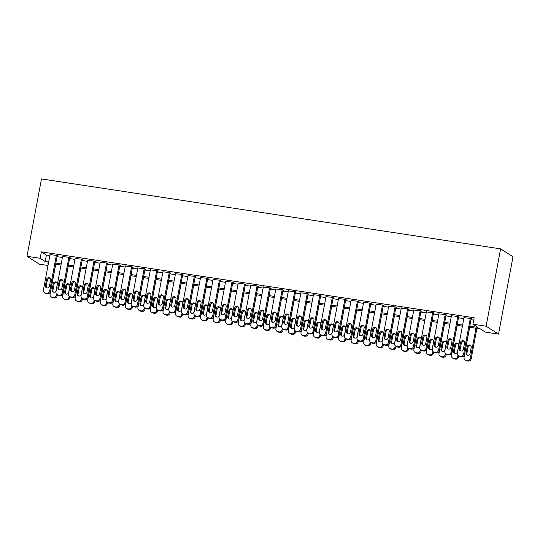 <?xml version="1.0" encoding="UTF-8"?>
<svg xmlns="http://www.w3.org/2000/svg" width="540" height="540" viewBox="0 0 540 540"><rect width="100%" height="100%" fill="white"/><g stroke="black" fill="none" stroke-linecap="round" stroke-linejoin="round"><path stroke-width="0.81" d="M47.999 265.484L39.4 264.175L27 256.291L41.479 178.936L500.6 248.866L513 256.75L498.521 334.105L485.352 332.1L480.323 328.901L469.584 327.267M57.193 255.839L57.814 255.94L56.977 255.407L50.031 254.624M69.734 257.756L70.362 257.85L69.525 257.317L62.573 256.534M82.276 259.666L82.903 259.76L82.067 259.227L75.121 258.444M94.824 261.576L95.452 261.671L94.615 261.137L87.662 260.354M107.366 263.486L107.993 263.581L107.156 263.048L100.204 262.265M119.914 265.397L120.542 265.491L119.698 264.958L112.752 264.175M132.455 267.307L133.083 267.401L132.246 266.868L125.294 266.092M145.004 269.217L145.625 269.312L144.788 268.778L137.842 268.002M157.545 271.127L158.173 271.222L157.336 270.689L150.383 269.912M170.087 273.038L170.714 273.132L169.877 272.599L162.931 271.822M182.635 274.948L183.263 275.042L182.425 274.509L175.473 273.733M195.176 276.858L195.804 276.953L194.967 276.419L188.015 275.643M207.725 278.768L208.352 278.863L207.509 278.329L200.563 277.553M220.266 280.678L220.894 280.773L220.057 280.24L213.104 279.464M232.808 282.589L233.435 282.683L232.598 282.15L225.653 281.374M245.356 284.499L245.984 284.594L245.147 284.067L238.194 283.284M257.897 286.409L258.525 286.504L257.688 285.977L250.736 285.194M270.446 288.32L271.073 288.421L270.236 287.888L263.284 287.105M282.987 290.23L283.615 290.331L282.778 289.798L275.825 289.015M295.535 292.147L296.163 292.241L295.319 291.708L288.374 290.925M308.077 294.057L308.704 294.151L307.868 293.618L300.915 292.835M320.618 295.967L321.246 296.062L320.409 295.529L313.463 294.746M333.166 297.878L333.794 297.972L332.957 297.439L326.005 296.656M345.708 299.788L346.336 299.882L345.499 299.349L338.546 298.566M358.256 301.698L358.884 301.793L358.04 301.259L351.095 300.476M370.798 303.608L371.425 303.703L370.589 303.17L363.636 302.393M383.346 305.519L383.967 305.613L383.13 305.08L376.184 304.304M395.888 307.429L396.515 307.523L395.678 306.99L388.726 306.214M408.429 309.339L409.057 309.434L408.22 308.9L401.274 308.124M420.977 311.249L421.605 311.344L420.768 310.81L413.815 310.034M433.519 313.16L434.147 313.254L433.31 312.721L426.357 311.945M446.067 315.07L446.695 315.164L445.851 314.631L438.905 313.855M458.608 316.98L459.236 317.075L458.399 316.541L451.447 315.765M469.793 326.167L477.981 327.416L472.952 324.216L474.161 317.77L41.377 251.856L46.406 255.049L49.849 255.575M57.038 256.669L62.397 257.486M69.579 258.579L74.939 259.396M82.121 260.489L87.487 261.306M94.669 262.4L100.028 263.216M107.21 264.31L112.577 265.127M119.758 266.22L125.118 267.037M132.3 268.13L137.66 268.947M144.848 270.041L150.208 270.857M157.39 271.951L162.749 272.768M169.931 273.861L175.298 274.678M182.48 275.778L187.839 276.588M195.021 277.688L200.381 278.505M207.569 279.599L212.929 280.415M220.111 281.509L225.47 282.326M232.659 283.419L238.019 284.236M245.201 285.329L250.56 286.146M257.742 287.24L263.108 288.056M270.29 289.15L275.65 289.966M282.832 291.06L288.191 291.877M295.38 292.97L300.74 293.787M307.922 294.881L313.281 295.697M320.47 296.791L325.829 297.608M333.011 298.701L338.371 299.518M345.553 300.611L350.919 301.428M358.101 302.522L363.461 303.338M370.643 304.432L376.002 305.249M383.191 306.342L388.55 307.159M395.732 308.252L401.092 309.069M408.274 310.169L413.64 310.979M420.822 312.079L426.182 312.896M433.364 313.99L438.723 314.807M445.912 315.9L451.271 316.717M458.453 317.81L463.813 318.627M471.002 319.721L473.715 320.132M471.15 318.89L471.778 318.985L470.941 318.458L463.995 317.675M27 256.291L40.169 258.302L45.198 261.495L48.647 262.022M41.377 251.856L40.169 258.302M472.952 324.216L486.122 326.221L500.6 248.866M48.438 263.122L47.547 262.987L48.364 263.513M462.402 326.174L457.043 325.357M449.861 324.263L444.494 323.447M437.312 322.353L431.953 321.536M424.771 320.443L419.411 319.626M412.223 318.533L406.863 317.716M399.681 316.622L394.322 315.806M387.133 314.712L381.773 313.895M374.591 312.802L369.232 311.985M362.05 310.892L356.683 310.075M349.502 308.981L344.142 308.165M336.96 307.071L331.601 306.254M324.412 305.154L319.052 304.344M311.87 303.244L306.511 302.427M299.329 301.334L293.963 300.517M286.781 299.423L281.421 298.607M274.239 297.513L268.88 296.696M261.691 295.603L256.331 294.786M249.149 293.693L243.79 292.876M236.601 291.782L231.242 290.966M224.06 289.872L218.7 289.055M211.518 287.962L206.152 287.145M198.97 286.051L193.61 285.235M186.428 284.141L181.069 283.325M173.88 282.231L168.52 281.414M161.339 280.321L155.979 279.504M148.79 278.411L143.431 277.594M136.249 276.5L130.889 275.684M123.707 274.59L118.341 273.773M111.159 272.68L105.8 271.863M98.618 270.763L93.258 269.953M86.069 268.853L80.71 268.036M73.528 266.942L68.168 266.125M60.986 265.032L55.62 264.215M498.521 334.105L486.122 326.221M55.829 263.115L61.189 263.932M68.371 265.025L73.737 265.842M80.919 266.935L86.278 267.752M93.461 268.846L98.82 269.663M106.009 270.756L111.368 271.573M118.55 272.666L123.91 273.483M131.092 274.577L136.458 275.393M143.64 276.487L149 277.303M156.181 278.397L161.541 279.214M168.73 280.314L174.089 281.124M181.271 282.224L186.631 283.041M193.82 284.135L199.179 284.951M206.361 286.045L211.721 286.862M218.903 287.955L224.269 288.772M231.451 289.865L236.81 290.682M243.992 291.776L249.352 292.592M256.541 293.686L261.9 294.503M269.082 295.596L274.442 296.413M281.63 297.506L286.99 298.323M294.172 299.416L299.531 300.233M306.713 301.327L312.079 302.144M319.262 303.237L324.621 304.054M331.803 305.147L337.163 305.964M344.351 307.058L349.711 307.874M356.893 308.968L362.252 309.785M369.434 310.878L374.8 311.695M381.983 312.788L387.342 313.605M394.524 314.699L399.884 315.515M407.072 316.615L412.432 317.425M419.614 318.526L424.973 319.343M432.162 320.436L437.522 321.253M444.704 322.346L450.063 323.163M457.245 324.257L462.611 325.073M46.406 255.049L45.198 261.495M470.313 318.357L463.631 354.071A2.639 2.518 -57.6 0 1 460.64 356.272L459.385 356.076A2.639 2.518 -57.6 0 1 457.36 353.12L464.042 317.405M458.453 355.725L459.29 356.258A2.639 2.518 122.4 0 0 460.222 356.609L461.477 356.798A2.639 2.518 122.4 0 0 464.468 354.605L471.204 318.62M463.374 349.258A2.113 2.018 122.4 0 1 460.229 350.737A2.113 2.018 122.4 0 1 459.358 348.651L460.519 342.461A2.113 2.018 122.4 0 1 463.658 340.983A2.113 2.018 122.4 0 1 464.528 343.069L463.374 349.258M460.688 350.946A2.113 2.018 122.4 0 1 460.195 349.178L461.356 342.995A2.113 2.018 122.4 0 1 464.042 341.3M475.97 328.239L470.333 358.331A2.639 2.518 -57.6 0 1 467.343 360.531L466.088 360.342A2.639 2.518 -57.6 0 1 464.063 357.379L469.692 327.287M476.881 328.381L471.17 358.864A2.639 2.518 122.4 0 1 468.18 361.064L466.925 360.869A2.639 2.518 122.4 0 1 465.993 360.524L465.156 359.991M470.745 345.566A2.113 2.018 -57.6 0 0 468.058 347.254L466.898 353.444A2.113 2.018 -57.6 0 0 467.39 355.212M470.077 353.518L471.231 347.335A2.113 2.018 -57.6 0 0 470.36 345.242A2.113 2.018 -57.6 0 0 467.221 346.721L466.061 352.91A2.113 2.018 -57.6 0 0 466.931 354.996A2.113 2.018 -57.6 0 0 470.077 353.518M457.772 316.447L451.089 352.161A2.639 2.518 -57.6 0 1 448.099 354.362L446.843 354.166A2.639 2.518 -57.6 0 1 444.818 351.209L451.501 315.495M445.905 353.815L446.742 354.348A2.639 2.518 122.4 0 0 447.68 354.699L448.936 354.888A2.639 2.518 122.4 0 0 451.926 352.694L458.663 316.71M450.826 347.348A2.113 2.018 122.4 0 1 447.687 348.827A2.113 2.018 122.4 0 1 446.816 346.734L447.971 340.551A2.113 2.018 122.4 0 1 451.109 339.073A2.113 2.018 122.4 0 1 451.987 341.159L450.826 347.348M448.139 349.036A2.113 2.018 122.4 0 1 447.653 347.267L448.808 341.084A2.113 2.018 122.4 0 1 451.494 339.39M445.23 314.537L438.541 350.251A2.639 2.518 -57.6 0 1 435.55 352.445L434.295 352.256A2.639 2.518 -57.6 0 1 432.27 349.299L438.952 313.585M433.364 351.905L434.201 352.438A2.639 2.518 122.4 0 0 435.132 352.789L436.388 352.978A2.639 2.518 122.4 0 0 439.378 350.784L446.114 314.8M438.284 345.438A2.113 2.018 122.4 0 1 435.139 346.916A2.113 2.018 122.4 0 1 434.268 344.824L435.429 338.641A2.113 2.018 122.4 0 1 438.568 337.163A2.113 2.018 122.4 0 1 439.439 339.248L438.284 345.438M435.598 347.126A2.113 2.018 122.4 0 1 435.105 345.357L436.266 339.167A2.113 2.018 122.4 0 1 438.952 337.48M432.682 312.626L425.999 348.34A2.639 2.518 -57.6 0 1 423.009 350.534L421.754 350.345A2.639 2.518 -57.6 0 1 419.729 347.382L426.411 311.675M420.815 349.994L421.659 350.527A2.639 2.518 122.4 0 0 422.59 350.879L423.846 351.068A2.639 2.518 122.4 0 0 426.836 348.874L433.573 312.89M425.736 343.528A2.113 2.018 122.4 0 1 422.597 345.006A2.113 2.018 122.4 0 1 421.726 342.913L422.881 336.731A2.113 2.018 122.4 0 1 426.026 335.252A2.113 2.018 122.4 0 1 426.897 337.338L425.736 343.528M423.05 345.215A2.113 2.018 122.4 0 1 422.564 343.447L423.718 337.257A2.113 2.018 122.4 0 1 426.404 335.57M420.14 310.716L413.458 346.43A2.639 2.518 -57.6 0 1 410.461 348.624L409.212 348.435A2.639 2.518 -57.6 0 1 407.18 345.472L413.863 309.764M408.274 348.084L409.111 348.617A2.639 2.518 122.4 0 0 410.049 348.968L411.298 349.157A2.639 2.518 122.4 0 0 414.295 346.964L421.025 310.979M413.195 341.618A2.113 2.018 122.4 0 1 410.056 343.096A2.113 2.018 122.4 0 1 409.178 341.003L410.339 334.814A2.113 2.018 122.4 0 1 413.478 333.342A2.113 2.018 122.4 0 1 414.356 335.428L413.195 341.618M410.508 343.305A2.113 2.018 122.4 0 1 410.015 341.537L411.176 335.347A2.113 2.018 122.4 0 1 413.863 333.659M457.994 355.347L457.792 356.42A2.639 2.518 -57.6 0 1 454.802 358.621L453.546 358.432A2.639 2.518 -57.6 0 1 451.521 355.469L457.151 325.377M458.818 355.961L458.629 356.954A2.639 2.518 122.4 0 1 455.639 359.154L454.383 358.958A2.639 2.518 122.4 0 1 453.445 358.614L452.608 358.081M458.197 343.656A2.113 2.018 -57.6 0 0 455.51 345.344L454.356 351.533A2.113 2.018 -57.6 0 0 454.842 353.302M457.529 351.608L458.69 345.425A2.113 2.018 -57.6 0 0 457.812 343.332A2.113 2.018 -57.6 0 0 454.673 344.81L453.519 351A2.113 2.018 -57.6 0 0 454.39 353.086A2.113 2.018 -57.6 0 0 457.529 351.608M445.446 353.437L445.244 354.51A2.639 2.518 -57.6 0 1 442.253 356.711L440.998 356.515A2.639 2.518 -57.6 0 1 438.973 353.558L444.609 323.467M446.269 354.051L446.081 355.043A2.639 2.518 122.4 0 1 443.09 357.244L441.835 357.048A2.639 2.518 122.4 0 1 440.903 356.704L440.066 356.171M445.655 341.746A2.113 2.018 -57.6 0 0 442.969 343.433L441.808 349.623A2.113 2.018 -57.6 0 0 442.3 351.385M444.987 349.697L446.141 343.507A2.113 2.018 -57.6 0 0 445.271 341.422A2.113 2.018 -57.6 0 0 442.132 342.9L440.971 349.09A2.113 2.018 -57.6 0 0 441.842 351.175A2.113 2.018 -57.6 0 0 444.987 349.697M432.905 351.526L432.702 352.6A2.639 2.518 -57.6 0 1 429.712 354.8L428.456 354.605A2.639 2.518 -57.6 0 1 426.431 351.648L432.061 321.55M433.728 352.141L433.539 353.133A2.639 2.518 122.4 0 1 430.549 355.334L429.293 355.138A2.639 2.518 122.4 0 1 428.362 354.794L427.518 354.26M433.107 339.836A2.113 2.018 -57.6 0 0 430.421 341.523L429.266 347.713A2.113 2.018 -57.6 0 0 429.752 349.475M432.439 347.787L433.6 341.597A2.113 2.018 -57.6 0 0 432.729 339.512A2.113 2.018 -57.6 0 0 429.584 340.99L428.429 347.18A2.113 2.018 -57.6 0 0 429.3 349.265A2.113 2.018 -57.6 0 0 432.439 347.787M420.356 349.616L420.161 350.69A2.639 2.518 -57.6 0 1 417.163 352.89L415.915 352.694A2.639 2.518 -57.6 0 1 413.883 349.738L419.519 319.64M421.18 350.231L420.998 351.223A2.639 2.518 122.4 0 1 418.001 353.423L416.752 353.228A2.639 2.518 122.4 0 1 415.814 352.877L414.976 352.35M420.565 337.919A2.113 2.018 -57.6 0 0 417.879 339.613L416.718 345.796A2.113 2.018 -57.6 0 0 417.211 347.564M419.897 345.877L421.058 339.687A2.113 2.018 -57.6 0 0 420.181 337.601A2.113 2.018 -57.6 0 0 417.042 339.079L415.881 345.269A2.113 2.018 -57.6 0 0 416.759 347.355A2.113 2.018 -57.6 0 0 419.897 345.877M407.592 308.806L400.91 344.52A2.639 2.518 -57.6 0 1 397.919 346.714L396.664 346.525A2.639 2.518 -57.6 0 1 394.639 343.562L401.321 307.854M395.732 346.174L396.569 346.707A2.639 2.518 122.4 0 0 397.501 347.058L398.756 347.247A2.639 2.518 122.4 0 0 401.746 345.053L408.483 309.069M400.653 339.707A2.113 2.018 122.4 0 1 397.507 341.185A2.113 2.018 122.4 0 1 396.637 339.093L397.791 332.903A2.113 2.018 122.4 0 1 400.937 331.432A2.113 2.018 122.4 0 1 401.807 333.518L400.653 339.707M397.96 341.395A2.113 2.018 122.4 0 1 397.474 339.626L398.635 333.437A2.113 2.018 122.4 0 1 401.321 331.749M407.815 347.706L407.612 348.779A2.639 2.518 -57.6 0 1 404.622 350.98L403.367 350.784A2.639 2.518 -57.6 0 1 401.342 347.827L406.971 317.729M408.638 348.314L408.449 349.312A2.639 2.518 122.4 0 1 405.459 351.513L404.204 351.317A2.639 2.518 122.4 0 1 403.272 350.966L402.435 350.44M408.024 336.008A2.113 2.018 -57.6 0 0 405.338 337.703L404.177 343.886A2.113 2.018 -57.6 0 0 404.663 345.654M407.356 343.966L408.51 337.777A2.113 2.018 -57.6 0 0 407.639 335.691A2.113 2.018 -57.6 0 0 404.494 337.169L403.339 343.359A2.113 2.018 -57.6 0 0 404.21 345.445A2.113 2.018 -57.6 0 0 407.356 343.966M395.05 306.896L388.368 342.61A2.639 2.518 -57.6 0 1 385.378 344.804L384.122 344.615A2.639 2.518 -57.6 0 1 382.09 341.651L388.78 305.944M383.184 344.264L384.021 344.797A2.639 2.518 122.4 0 0 384.959 345.148L386.215 345.337A2.639 2.518 122.4 0 0 389.205 343.143L395.935 307.159M388.105 337.797A2.113 2.018 122.4 0 1 384.966 339.275A2.113 2.018 122.4 0 1 384.089 337.183L385.25 330.993A2.113 2.018 122.4 0 1 388.388 329.515A2.113 2.018 122.4 0 1 389.266 331.607L388.105 337.797M385.418 339.485A2.113 2.018 122.4 0 1 384.932 337.716L386.087 331.526A2.113 2.018 122.4 0 1 388.773 329.839M395.267 345.796L395.071 346.869A2.639 2.518 -57.6 0 1 392.081 349.07L390.825 348.874A2.639 2.518 -57.6 0 1 388.793 345.917L394.43 315.819M396.09 346.403L395.908 347.402A2.639 2.518 122.4 0 1 392.918 349.596L391.662 349.407A2.639 2.518 122.4 0 1 390.724 349.056L389.887 348.523M395.476 334.098A2.113 2.018 -57.6 0 0 392.789 335.792L391.635 341.975A2.113 2.018 -57.6 0 0 392.121 343.744M394.808 342.056L395.969 335.867A2.113 2.018 -57.6 0 0 395.091 333.781A2.113 2.018 -57.6 0 0 391.952 335.259L390.791 341.442A2.113 2.018 -57.6 0 0 391.669 343.535A2.113 2.018 -57.6 0 0 394.808 342.056M382.502 304.985L375.82 340.7A2.639 2.518 -57.6 0 1 372.83 342.893L371.574 342.704A2.639 2.518 -57.6 0 1 369.549 339.741L376.232 304.027M370.643 342.353L371.48 342.887A2.639 2.518 122.4 0 0 372.411 343.238L373.667 343.426A2.639 2.518 122.4 0 0 376.657 341.233L383.393 305.249M375.563 335.887A2.113 2.018 122.4 0 1 372.418 337.365A2.113 2.018 122.4 0 1 371.547 335.273L372.708 329.083A2.113 2.018 122.4 0 1 375.847 327.605A2.113 2.018 122.4 0 1 376.718 329.697L375.563 335.887M372.877 337.574A2.113 2.018 122.4 0 1 372.384 335.806L373.545 329.616A2.113 2.018 122.4 0 1 376.232 327.929M382.725 343.886L382.523 344.959A2.639 2.518 -57.6 0 1 379.532 347.152L378.277 346.964A2.639 2.518 -57.6 0 1 376.252 344.007L381.881 313.909M383.549 344.493L383.36 345.492A2.639 2.518 122.4 0 1 380.369 347.686L379.114 347.497A2.639 2.518 122.4 0 1 378.182 347.146L377.345 346.613M382.934 332.188A2.113 2.018 -57.6 0 0 380.248 333.882L379.087 340.065A2.113 2.018 -57.6 0 0 379.58 341.834M382.266 340.146L383.42 333.956A2.113 2.018 -57.6 0 0 382.55 331.871A2.113 2.018 -57.6 0 0 379.411 333.349L378.25 339.532A2.113 2.018 -57.6 0 0 379.12 341.624A2.113 2.018 -57.6 0 0 382.266 340.146M369.961 303.075L363.278 338.789A2.639 2.518 -57.6 0 1 360.288 340.983L359.033 340.794A2.639 2.518 -57.6 0 1 357.007 337.831L363.69 302.117M358.094 340.443L358.938 340.976A2.639 2.518 122.4 0 0 359.87 341.327L361.125 341.516A2.639 2.518 122.4 0 0 364.115 339.322L370.852 303.338M363.015 333.976A2.113 2.018 122.4 0 1 359.876 335.455A2.113 2.018 122.4 0 1 359.006 333.362L360.16 327.173A2.113 2.018 122.4 0 1 363.299 325.694A2.113 2.018 122.4 0 1 364.176 327.787L363.015 333.976M360.329 335.664A2.113 2.018 122.4 0 1 359.843 333.896L360.997 327.706A2.113 2.018 122.4 0 1 363.683 326.018M370.183 341.975L369.981 343.049A2.639 2.518 -57.6 0 1 366.991 345.242L365.735 345.053A2.639 2.518 -57.6 0 1 363.71 342.097L369.34 311.999M371.007 342.583L370.818 343.582A2.639 2.518 122.4 0 1 367.828 345.776L366.572 345.587A2.639 2.518 122.4 0 1 365.634 345.236L364.797 344.702M370.386 330.278A2.113 2.018 -57.6 0 0 367.7 331.965L366.545 338.155A2.113 2.018 -57.6 0 0 367.031 339.923M369.718 338.236L370.879 332.046A2.113 2.018 -57.6 0 0 370.001 329.96A2.113 2.018 -57.6 0 0 366.863 331.439L365.708 337.622A2.113 2.018 -57.6 0 0 366.579 339.714A2.113 2.018 -57.6 0 0 369.718 338.236M357.419 301.165L350.73 336.879A2.639 2.518 -57.6 0 1 347.74 339.073L346.484 338.884A2.639 2.518 -57.6 0 1 344.459 335.921L351.142 300.206M345.553 338.533L346.39 339.066A2.639 2.518 122.4 0 0 347.328 339.417L348.577 339.606A2.639 2.518 122.4 0 0 351.574 337.412L358.304 301.428M350.474 332.066A2.113 2.018 122.4 0 1 347.335 333.538A2.113 2.018 122.4 0 1 346.457 331.452L347.618 325.262A2.113 2.018 122.4 0 1 350.757 323.784A2.113 2.018 122.4 0 1 351.628 325.877L350.474 332.066M347.787 333.754A2.113 2.018 122.4 0 1 347.294 331.985L348.455 325.796A2.113 2.018 122.4 0 1 351.142 324.108M357.635 340.065L357.433 341.138A2.639 2.518 -57.6 0 1 354.443 343.332L353.187 343.143A2.639 2.518 -57.6 0 1 351.162 340.18L356.798 310.088M358.459 340.673L358.276 341.672A2.639 2.518 122.4 0 1 355.28 343.865L354.031 343.676A2.639 2.518 122.4 0 1 353.093 343.325L352.256 342.792M357.845 328.367A2.113 2.018 -57.6 0 0 355.158 330.055L353.997 336.245A2.113 2.018 -57.6 0 0 354.49 338.013M357.176 336.326L358.331 330.136A2.113 2.018 -57.6 0 0 357.46 328.05A2.113 2.018 -57.6 0 0 354.321 329.522L353.16 335.711A2.113 2.018 -57.6 0 0 354.038 337.804A2.113 2.018 -57.6 0 0 357.176 336.326M344.871 299.255L338.189 334.969A2.639 2.518 -57.6 0 1 335.198 337.163L333.943 336.974A2.639 2.518 -57.6 0 1 331.918 334.01L338.6 298.296M333.011 336.623L333.848 337.156A2.639 2.518 122.4 0 0 334.78 337.507L336.035 337.696A2.639 2.518 122.4 0 0 339.026 335.502L345.762 299.518M337.925 330.156A2.113 2.018 122.4 0 1 334.787 331.628A2.113 2.018 122.4 0 1 333.916 329.542L335.07 323.352A2.113 2.018 122.4 0 1 338.216 321.874A2.113 2.018 122.4 0 1 339.086 323.966L337.925 330.156M335.239 331.844A2.113 2.018 122.4 0 1 334.753 330.075L335.907 323.885A2.113 2.018 122.4 0 1 338.594 322.198M345.094 338.155L344.891 339.228A2.639 2.518 -57.6 0 1 341.901 341.422L340.646 341.233A2.639 2.518 -57.6 0 1 338.621 338.269L344.25 308.178M345.917 338.762L345.728 339.761A2.639 2.518 122.4 0 1 342.738 341.955L341.483 341.766A2.639 2.518 122.4 0 1 340.551 341.415L339.714 340.882M345.296 326.457A2.113 2.018 -57.6 0 0 342.61 328.144L341.456 334.334A2.113 2.018 -57.6 0 0 341.942 336.103M344.628 334.415L345.789 328.226A2.113 2.018 -57.6 0 0 344.918 326.14A2.113 2.018 -57.6 0 0 341.773 327.611L340.619 333.801A2.113 2.018 -57.6 0 0 341.489 335.894A2.113 2.018 -57.6 0 0 344.628 334.415M332.329 297.344L325.647 333.059A2.639 2.518 -57.6 0 1 322.65 335.252L321.401 335.063A2.639 2.518 -57.6 0 1 319.37 332.1L326.059 296.386M320.463 334.712L321.3 335.246A2.639 2.518 122.4 0 0 322.238 335.597L323.494 335.786A2.639 2.518 122.4 0 0 326.484 333.585L333.214 297.608M325.384 328.239A2.113 2.018 122.4 0 1 322.245 329.717A2.113 2.018 122.4 0 1 321.368 327.632L322.529 321.442A2.113 2.018 122.4 0 1 325.667 319.964A2.113 2.018 122.4 0 1 326.545 322.056L325.384 328.239M322.697 329.933A2.113 2.018 122.4 0 1 322.204 328.165L323.365 321.975A2.113 2.018 122.4 0 1 326.052 320.288M332.546 336.245L332.35 337.318A2.639 2.518 -57.6 0 1 329.353 339.512L328.104 339.322A2.639 2.518 -57.6 0 1 326.072 336.359L331.709 306.268M333.369 336.852L333.187 337.851A2.639 2.518 122.4 0 1 330.197 340.045L328.941 339.856A2.639 2.518 122.4 0 1 328.003 339.505L327.166 338.972M332.755 324.547A2.113 2.018 -57.6 0 0 330.068 326.234L328.907 332.424A2.113 2.018 -57.6 0 0 329.4 334.193M332.087 332.505L333.248 326.315A2.113 2.018 -57.6 0 0 332.37 324.223A2.113 2.018 -57.6 0 0 329.231 325.701L328.07 331.891A2.113 2.018 -57.6 0 0 328.948 333.983A2.113 2.018 -57.6 0 0 332.087 332.505M319.781 295.434L313.099 331.148A2.639 2.518 -57.6 0 1 310.109 333.342L308.853 333.153A2.639 2.518 -57.6 0 1 306.828 330.19L313.51 294.476M307.922 332.802L308.759 333.335A2.639 2.518 122.4 0 0 309.69 333.686L310.946 333.875A2.639 2.518 122.4 0 0 313.936 331.675L320.672 295.691M312.842 326.329A2.113 2.018 122.4 0 1 309.697 327.807A2.113 2.018 122.4 0 1 308.826 325.721L309.98 319.531A2.113 2.018 122.4 0 1 313.126 318.053A2.113 2.018 122.4 0 1 313.997 320.146L312.842 326.329M310.156 328.023A2.113 2.018 122.4 0 1 309.663 326.255L310.824 320.065A2.113 2.018 122.4 0 1 313.51 318.377M320.004 334.334L319.801 335.408A2.639 2.518 -57.6 0 1 316.811 337.601L315.556 337.412A2.639 2.518 -57.6 0 1 313.531 334.449L319.16 304.358M320.828 334.942L320.639 335.941A2.639 2.518 122.4 0 1 317.648 338.135L316.393 337.946A2.639 2.518 122.4 0 1 315.461 337.595L314.624 337.061M320.213 322.637A2.113 2.018 -57.6 0 0 317.527 324.324L316.366 330.514A2.113 2.018 -57.6 0 0 316.859 332.282M319.545 330.595L320.699 324.405A2.113 2.018 -57.6 0 0 319.829 322.312A2.113 2.018 -57.6 0 0 316.683 323.791L315.529 329.981A2.113 2.018 -57.6 0 0 316.4 332.073A2.113 2.018 -57.6 0 0 319.545 330.595M307.24 293.524L300.557 329.231A2.639 2.518 -57.6 0 1 297.567 331.432L296.312 331.243A2.639 2.518 -57.6 0 1 294.287 328.279L300.969 292.565M295.373 330.892L296.21 331.425A2.639 2.518 122.4 0 0 297.149 331.769L298.404 331.965A2.639 2.518 122.4 0 0 301.394 329.765L308.131 293.78M300.294 324.419A2.113 2.018 122.4 0 1 297.155 325.897A2.113 2.018 122.4 0 1 296.278 323.811L297.439 317.621A2.113 2.018 122.4 0 1 300.578 316.143A2.113 2.018 122.4 0 1 301.455 318.236L300.294 324.419M297.608 326.113A2.113 2.018 122.4 0 1 297.122 324.344L298.276 318.154A2.113 2.018 122.4 0 1 300.962 316.467M307.463 332.424L307.26 333.497A2.639 2.518 -57.6 0 1 304.27 335.691L303.014 335.502A2.639 2.518 -57.6 0 1 300.989 332.539L306.619 302.447M308.279 333.031L308.097 334.031A2.639 2.518 122.4 0 1 305.107 336.224L303.851 336.035A2.639 2.518 122.4 0 1 302.913 335.684L302.076 335.151M307.665 320.726A2.113 2.018 -57.6 0 0 304.978 322.414L303.824 328.603A2.113 2.018 -57.6 0 0 304.31 330.372M306.997 328.685L308.158 322.495A2.113 2.018 -57.6 0 0 307.28 320.402A2.113 2.018 -57.6 0 0 304.142 321.881L302.981 328.07A2.113 2.018 -57.6 0 0 303.858 330.163A2.113 2.018 -57.6 0 0 306.997 328.685M294.692 291.613L288.009 327.321A2.639 2.518 -57.6 0 1 285.019 329.522L283.763 329.332A2.639 2.518 -57.6 0 1 281.738 326.369L288.421 290.655M282.832 328.982L283.669 329.515A2.639 2.518 122.4 0 0 284.6 329.859L285.856 330.055A2.639 2.518 122.4 0 0 288.846 327.854L295.582 291.87M287.753 322.508A2.113 2.018 122.4 0 1 284.607 323.987A2.113 2.018 122.4 0 1 283.736 321.901L284.897 315.711A2.113 2.018 122.4 0 1 288.036 314.233A2.113 2.018 122.4 0 1 288.907 316.325L287.753 322.508M285.066 324.203A2.113 2.018 122.4 0 1 284.573 322.434L285.734 316.244A2.113 2.018 122.4 0 1 288.421 314.557M294.914 330.507L294.712 331.587A2.639 2.518 -57.6 0 1 291.722 333.781L290.466 333.592A2.639 2.518 -57.6 0 1 288.441 330.629L294.071 300.537M295.738 331.121L295.549 332.12A2.639 2.518 122.4 0 1 292.559 334.314L291.303 334.125A2.639 2.518 122.4 0 1 290.372 333.774L289.535 333.241M295.124 318.816A2.113 2.018 -57.6 0 0 292.437 320.504L291.276 326.693A2.113 2.018 -57.6 0 0 291.769 328.462M294.455 326.774L295.61 320.584A2.113 2.018 -57.6 0 0 294.739 318.492A2.113 2.018 -57.6 0 0 291.6 319.97L290.439 326.16A2.113 2.018 -57.6 0 0 291.31 328.253A2.113 2.018 -57.6 0 0 294.455 326.774M282.15 289.703L275.468 325.411A2.639 2.518 -57.6 0 1 272.477 327.611L271.222 327.416A2.639 2.518 -57.6 0 1 269.197 324.459L275.879 288.745M270.284 327.071L271.127 327.605A2.639 2.518 122.4 0 0 272.059 327.949L273.314 328.144A2.639 2.518 122.4 0 0 276.305 325.944L283.041 289.96M275.204 320.598A2.113 2.018 122.4 0 1 272.066 322.076A2.113 2.018 122.4 0 1 271.195 319.99L272.349 313.801A2.113 2.018 122.4 0 1 275.488 312.322A2.113 2.018 122.4 0 1 276.365 314.408L275.204 320.598M272.518 322.286A2.113 2.018 122.4 0 1 272.032 320.524L273.186 314.334A2.113 2.018 122.4 0 1 275.873 312.647M282.373 328.597L282.17 329.677A2.639 2.518 -57.6 0 1 279.18 331.871L277.925 331.682A2.639 2.518 -57.6 0 1 275.9 328.718L281.529 298.627M283.196 329.211L283.007 330.21A2.639 2.518 122.4 0 1 280.017 332.404L278.762 332.215A2.639 2.518 122.4 0 1 277.83 331.864L276.986 331.331M282.575 316.906A2.113 2.018 -57.6 0 0 279.889 318.593L278.735 324.783A2.113 2.018 -57.6 0 0 279.221 326.551M281.907 324.864L283.068 318.674A2.113 2.018 -57.6 0 0 282.191 316.582A2.113 2.018 -57.6 0 0 279.052 318.06L277.898 324.25A2.113 2.018 -57.6 0 0 278.768 326.336A2.113 2.018 -57.6 0 0 281.907 324.864M269.609 287.786L262.919 323.5A2.639 2.518 -57.6 0 1 259.929 325.701L258.674 325.505A2.639 2.518 -57.6 0 1 256.649 322.549L263.331 286.834M257.742 325.161L258.579 325.694A2.639 2.518 122.4 0 0 259.517 326.038L260.766 326.234A2.639 2.518 122.4 0 0 263.763 324.034L270.493 288.05M262.663 318.688A2.113 2.018 122.4 0 1 259.524 320.166A2.113 2.018 122.4 0 1 258.647 318.08L259.808 311.891A2.113 2.018 122.4 0 1 262.946 310.412A2.113 2.018 122.4 0 1 263.817 312.498L262.663 318.688M259.976 320.375A2.113 2.018 122.4 0 1 259.484 318.613L260.644 312.424A2.113 2.018 122.4 0 1 263.331 310.736M269.825 326.687L269.622 327.767A2.639 2.518 -57.6 0 1 266.632 329.96L265.376 329.771A2.639 2.518 -57.6 0 1 263.351 326.808L268.988 296.716M270.648 327.301L270.466 328.3A2.639 2.518 122.4 0 1 267.469 330.494L266.22 330.305A2.639 2.518 122.4 0 1 265.282 329.954L264.445 329.42M270.034 314.996A2.113 2.018 -57.6 0 0 267.347 316.683L266.186 322.873A2.113 2.018 -57.6 0 0 266.679 324.641M269.365 322.954L270.52 316.764A2.113 2.018 -57.6 0 0 269.649 314.672A2.113 2.018 -57.6 0 0 266.51 316.15L265.349 322.34A2.113 2.018 -57.6 0 0 266.227 324.425A2.113 2.018 -57.6 0 0 269.365 322.954M257.06 285.876L250.378 321.59A2.639 2.518 -57.6 0 1 247.388 323.791L246.132 323.595A2.639 2.518 -57.6 0 1 244.107 320.639L250.79 284.924M245.201 323.251L246.038 323.777A2.639 2.518 122.4 0 0 246.969 324.128L248.225 324.324A2.639 2.518 122.4 0 0 251.215 322.124L257.951 286.139M250.115 316.778A2.113 2.018 122.4 0 1 246.976 318.256A2.113 2.018 122.4 0 1 246.105 316.17L247.259 309.98A2.113 2.018 122.4 0 1 250.405 308.502A2.113 2.018 122.4 0 1 251.276 310.588L250.115 316.778M247.428 318.465A2.113 2.018 122.4 0 1 246.942 316.697L248.096 310.514A2.113 2.018 122.4 0 1 250.79 308.819M257.283 324.776L257.081 325.856A2.639 2.518 -57.6 0 1 254.09 328.05L252.835 327.861A2.639 2.518 -57.6 0 1 250.81 324.898L256.439 294.806M258.107 325.391L257.918 326.383A2.639 2.518 122.4 0 1 254.927 328.583L253.672 328.394A2.639 2.518 122.4 0 1 252.74 328.043L251.903 327.51M257.492 313.085A2.113 2.018 -57.6 0 0 254.799 314.773L253.645 320.963A2.113 2.018 -57.6 0 0 254.131 322.731M256.817 321.037L257.978 314.854A2.113 2.018 -57.6 0 0 257.108 312.761A2.113 2.018 -57.6 0 0 253.962 314.24L252.808 320.429A2.113 2.018 -57.6 0 0 253.679 322.515A2.113 2.018 -57.6 0 0 256.817 321.037M244.519 283.966L237.836 319.68A2.639 2.518 -57.6 0 1 234.839 321.881L233.591 321.685A2.639 2.518 -57.6 0 1 231.559 318.728L238.248 283.014M232.652 321.334L233.489 321.867A2.639 2.518 122.4 0 0 234.428 322.218L235.683 322.414A2.639 2.518 122.4 0 0 238.673 320.213L245.403 284.229M237.573 314.867A2.113 2.018 122.4 0 1 234.434 316.346A2.113 2.018 122.4 0 1 233.557 314.26L234.718 308.07A2.113 2.018 122.4 0 1 237.857 306.592A2.113 2.018 122.4 0 1 238.734 308.678L237.573 314.867M234.887 316.555A2.113 2.018 122.4 0 1 234.394 314.786L235.555 308.603A2.113 2.018 122.4 0 1 238.241 306.909M244.735 322.866L244.539 323.939A2.639 2.518 -57.6 0 1 241.542 326.14L240.293 325.951A2.639 2.518 -57.6 0 1 238.262 322.988L243.898 292.896M245.558 323.48L245.376 324.473A2.639 2.518 122.4 0 1 242.386 326.673L241.13 326.477A2.639 2.518 122.4 0 1 240.192 326.133L239.355 325.6M244.944 311.175A2.113 2.018 -57.6 0 0 242.257 312.863L241.097 319.052A2.113 2.018 -57.6 0 0 241.589 320.821M244.276 319.127L245.437 312.944A2.113 2.018 -57.6 0 0 244.559 310.851A2.113 2.018 -57.6 0 0 241.421 312.329L240.26 318.519A2.113 2.018 -57.6 0 0 241.137 320.605A2.113 2.018 -57.6 0 0 244.276 319.127M231.971 282.056L225.288 317.77A2.639 2.518 -57.6 0 1 222.298 319.97L221.042 319.775A2.639 2.518 -57.6 0 1 219.017 316.818L225.7 281.104M220.111 319.424L220.948 319.957A2.639 2.518 122.4 0 0 221.879 320.308L223.135 320.497A2.639 2.518 122.4 0 0 226.125 318.303L232.862 282.319M225.032 312.957A2.113 2.018 122.4 0 1 221.886 314.435A2.113 2.018 122.4 0 1 221.015 312.343L222.176 306.16A2.113 2.018 122.4 0 1 225.315 304.682A2.113 2.018 122.4 0 1 226.186 306.767L225.032 312.957M222.345 314.644A2.113 2.018 122.4 0 1 221.852 312.876L223.013 306.693A2.113 2.018 122.4 0 1 225.7 304.999M232.193 320.956L231.991 322.029A2.639 2.518 -57.6 0 1 229.001 324.23L227.745 324.041A2.639 2.518 -57.6 0 1 225.72 321.077L231.35 290.986M233.017 321.57L232.828 322.562A2.639 2.518 122.4 0 1 229.838 324.763L228.582 324.567A2.639 2.518 122.4 0 1 227.651 324.223L226.814 323.69M232.403 309.265A2.113 2.018 -57.6 0 0 229.716 310.952L228.555 317.142A2.113 2.018 -57.6 0 0 229.048 318.911M231.734 317.216L232.888 311.033A2.113 2.018 -57.6 0 0 232.018 308.941A2.113 2.018 -57.6 0 0 228.879 310.419L227.718 316.609A2.113 2.018 -57.6 0 0 228.589 318.695A2.113 2.018 -57.6 0 0 231.734 317.216M219.429 280.145L212.747 315.86A2.639 2.518 -57.6 0 1 209.756 318.053L208.501 317.864A2.639 2.518 -57.6 0 1 206.476 314.908L213.158 279.194M207.562 317.513L208.4 318.047A2.639 2.518 122.4 0 0 209.338 318.398L210.593 318.587A2.639 2.518 122.4 0 0 213.584 316.393L220.32 280.409M212.483 311.047A2.113 2.018 122.4 0 1 209.345 312.525A2.113 2.018 122.4 0 1 208.474 310.433L209.628 304.25A2.113 2.018 122.4 0 1 212.767 302.771A2.113 2.018 122.4 0 1 213.644 304.857L212.483 311.047M209.797 312.734A2.113 2.018 122.4 0 1 209.311 310.966L210.465 304.783A2.113 2.018 122.4 0 1 213.151 303.089M219.652 319.046L219.449 320.119A2.639 2.518 -57.6 0 1 216.459 322.319L215.204 322.124A2.639 2.518 -57.6 0 1 213.179 319.167L218.808 289.076M220.475 319.66L220.286 320.652A2.639 2.518 122.4 0 1 217.296 322.853L216.041 322.657A2.639 2.518 122.4 0 1 215.102 322.312L214.265 321.779M219.854 307.355A2.113 2.018 -57.6 0 0 217.168 309.042L216.013 315.232A2.113 2.018 -57.6 0 0 216.5 316.994M219.186 315.306L220.347 309.116A2.113 2.018 -57.6 0 0 219.47 307.031A2.113 2.018 -57.6 0 0 216.331 308.509L215.177 314.699A2.113 2.018 -57.6 0 0 216.047 316.784A2.113 2.018 -57.6 0 0 219.186 315.306M206.888 278.235L200.198 313.949A2.639 2.518 -57.6 0 1 197.208 316.143L195.953 315.954A2.639 2.518 -57.6 0 1 193.928 312.998L200.61 277.283M195.021 315.603L195.858 316.136A2.639 2.518 122.4 0 0 196.79 316.487L198.045 316.676A2.639 2.518 122.4 0 0 201.035 314.483L207.772 278.498M199.942 309.137A2.113 2.018 122.4 0 1 196.796 310.615A2.113 2.018 122.4 0 1 195.925 308.522L197.087 302.339A2.113 2.018 122.4 0 1 200.225 300.861A2.113 2.018 122.4 0 1 201.096 302.947L199.942 309.137M197.255 310.824A2.113 2.018 122.4 0 1 196.763 309.056L197.924 302.866A2.113 2.018 122.4 0 1 200.61 301.178M207.103 317.135L206.901 318.209A2.639 2.518 -57.6 0 1 203.911 320.409L202.655 320.213A2.639 2.518 -57.6 0 1 200.63 317.257L206.26 287.159M207.927 317.75L207.738 318.742A2.639 2.518 122.4 0 1 204.748 320.942L203.492 320.747A2.639 2.518 122.4 0 1 202.561 320.402L201.724 319.869M207.313 305.444A2.113 2.018 -57.6 0 0 204.626 307.132L203.465 313.322A2.113 2.018 -57.6 0 0 203.958 315.083M206.644 313.396L207.799 307.206A2.113 2.018 -57.6 0 0 206.928 305.12A2.113 2.018 -57.6 0 0 203.789 306.599L202.628 312.788A2.113 2.018 -57.6 0 0 203.499 314.874A2.113 2.018 -57.6 0 0 206.644 313.396M194.339 276.325L187.657 312.039A2.639 2.518 -57.6 0 1 184.667 314.233L183.411 314.044A2.639 2.518 -57.6 0 1 181.386 311.081L188.069 275.373M182.473 313.693L183.316 314.226A2.639 2.518 122.4 0 0 184.248 314.577L185.504 314.766A2.639 2.518 122.4 0 0 188.494 312.572L195.23 276.588M187.394 307.226A2.113 2.018 122.4 0 1 184.255 308.704A2.113 2.018 122.4 0 1 183.384 306.612L184.538 300.422A2.113 2.018 122.4 0 1 187.684 298.951A2.113 2.018 122.4 0 1 188.554 301.037L187.394 307.226M184.707 308.914A2.113 2.018 122.4 0 1 184.221 307.145L185.375 300.956A2.113 2.018 122.4 0 1 188.062 299.268M194.562 315.225L194.359 316.298A2.639 2.518 -57.6 0 1 191.369 318.499L190.114 318.303A2.639 2.518 -57.6 0 1 188.089 315.347L193.718 285.248M195.386 315.839L195.197 316.832A2.639 2.518 122.4 0 1 192.206 319.032L190.951 318.836A2.639 2.518 122.4 0 1 190.019 318.485L189.175 317.959M194.765 303.527A2.113 2.018 -57.6 0 0 192.078 305.222L190.924 311.411A2.113 2.018 -57.6 0 0 191.41 313.173M194.096 311.486L195.257 305.296A2.113 2.018 -57.6 0 0 194.387 303.21A2.113 2.018 -57.6 0 0 191.241 304.688L190.087 310.878A2.113 2.018 -57.6 0 0 190.958 312.964A2.113 2.018 -57.6 0 0 194.096 311.486M181.798 274.415L175.115 310.129A2.639 2.518 -57.6 0 1 172.118 312.322L170.869 312.134A2.639 2.518 -57.6 0 1 168.838 309.17L175.52 273.463M169.931 311.783L170.768 312.316A2.639 2.518 122.4 0 0 171.707 312.667L172.955 312.856A2.639 2.518 122.4 0 0 175.952 310.662L182.682 274.678M174.852 305.316A2.113 2.018 122.4 0 1 171.713 306.794A2.113 2.018 122.4 0 1 170.836 304.702L171.997 298.512A2.113 2.018 122.4 0 1 175.136 297.041A2.113 2.018 122.4 0 1 176.013 299.126L174.852 305.316M172.166 307.004A2.113 2.018 122.4 0 1 171.673 305.235L172.834 299.045A2.113 2.018 122.4 0 1 175.52 297.358M182.014 313.315L181.818 314.388A2.639 2.518 -57.6 0 1 178.821 316.589L177.566 316.393A2.639 2.518 -57.6 0 1 175.541 313.436L181.177 283.338M182.837 313.922L182.655 314.921A2.639 2.518 122.4 0 1 179.658 317.122L178.409 316.926A2.639 2.518 122.4 0 1 177.471 316.575L176.634 316.049M182.223 301.617A2.113 2.018 -57.6 0 0 179.537 303.311L178.376 309.494A2.113 2.018 -57.6 0 0 178.868 311.263M181.555 309.575L182.716 303.385A2.113 2.018 -57.6 0 0 181.838 301.3A2.113 2.018 -57.6 0 0 178.7 302.778L177.538 308.968A2.113 2.018 -57.6 0 0 178.416 311.054A2.113 2.018 -57.6 0 0 181.555 309.575M169.25 272.504L162.567 308.219A2.639 2.518 -57.6 0 1 159.577 310.412L158.321 310.223A2.639 2.518 -57.6 0 1 156.296 307.26L162.979 271.553M157.39 309.872L158.227 310.406A2.639 2.518 122.4 0 0 159.158 310.757L160.414 310.946A2.639 2.518 122.4 0 0 163.404 308.752L170.141 272.768M162.311 303.406A2.113 2.018 122.4 0 1 159.165 304.884A2.113 2.018 122.4 0 1 158.294 302.791L159.448 296.602A2.113 2.018 122.4 0 1 162.594 295.124A2.113 2.018 122.4 0 1 163.465 297.216L162.311 303.406M159.617 305.093A2.113 2.018 122.4 0 1 159.131 303.325L160.292 297.135A2.113 2.018 122.4 0 1 162.979 295.447M169.472 311.404L169.27 312.478A2.639 2.518 -57.6 0 1 166.28 314.678L165.024 314.483A2.639 2.518 -57.6 0 1 162.999 311.526L168.629 281.428M170.296 312.012L170.107 313.011A2.639 2.518 122.4 0 1 167.117 315.205L165.861 315.016A2.639 2.518 122.4 0 1 164.93 314.665L164.093 314.132M169.681 299.707A2.113 2.018 -57.6 0 0 166.995 301.401L165.834 307.584A2.113 2.018 -57.6 0 0 166.32 309.353M169.013 307.665L170.168 301.475A2.113 2.018 -57.6 0 0 169.297 299.39A2.113 2.018 -57.6 0 0 166.151 300.868L164.997 307.051A2.113 2.018 -57.6 0 0 165.868 309.143A2.113 2.018 -57.6 0 0 169.013 307.665M156.708 270.594L150.025 306.308A2.639 2.518 -57.6 0 1 147.035 308.502L145.78 308.313A2.639 2.518 -57.6 0 1 143.748 305.35L150.437 269.635M144.842 307.962L145.679 308.495A2.639 2.518 122.4 0 0 146.617 308.846L147.872 309.035A2.639 2.518 122.4 0 0 150.863 306.841L157.592 270.857M149.762 301.496A2.113 2.018 122.4 0 1 146.624 302.974A2.113 2.018 122.4 0 1 145.746 300.881L146.907 294.692A2.113 2.018 122.4 0 1 150.046 293.213A2.113 2.018 122.4 0 1 150.923 295.306L149.762 301.496M147.076 303.183A2.113 2.018 122.4 0 1 146.59 301.415L147.744 295.225A2.113 2.018 122.4 0 1 150.431 293.537M156.924 309.494L156.728 310.568A2.639 2.518 -57.6 0 1 153.731 312.768L152.483 312.572A2.639 2.518 -57.6 0 1 150.451 309.616L156.087 279.518M157.748 310.102L157.565 311.101A2.639 2.518 122.4 0 1 154.575 313.295L153.32 313.106A2.639 2.518 122.4 0 1 152.381 312.755L151.544 312.221M157.133 297.797A2.113 2.018 -57.6 0 0 154.447 299.491L153.293 305.674A2.113 2.018 -57.6 0 0 153.779 307.442M156.465 305.755L157.626 299.565A2.113 2.018 -57.6 0 0 156.749 297.479A2.113 2.018 -57.6 0 0 153.61 298.957L152.449 305.141A2.113 2.018 -57.6 0 0 153.326 307.233A2.113 2.018 -57.6 0 0 156.465 305.755M144.16 268.684L137.477 304.398A2.639 2.518 -57.6 0 1 134.487 306.592L133.232 306.403A2.639 2.518 -57.6 0 1 131.207 303.44L137.889 267.725M132.3 306.052L133.137 306.585A2.639 2.518 122.4 0 0 134.069 306.936L135.324 307.125A2.639 2.518 122.4 0 0 138.314 304.931L145.051 268.947M137.221 299.585A2.113 2.018 122.4 0 1 134.075 301.064A2.113 2.018 122.4 0 1 133.205 298.971L134.365 292.781A2.113 2.018 122.4 0 1 137.504 291.303A2.113 2.018 122.4 0 1 138.375 293.396L137.221 299.585M134.534 301.273A2.113 2.018 122.4 0 1 134.042 299.504L135.203 293.315A2.113 2.018 122.4 0 1 137.889 291.627M144.383 307.584L144.18 308.657A2.639 2.518 -57.6 0 1 141.19 310.851L139.934 310.662A2.639 2.518 -57.6 0 1 137.909 307.706L143.539 277.607M145.206 308.192L145.017 309.191A2.639 2.518 122.4 0 1 142.027 311.384L140.771 311.195A2.639 2.518 122.4 0 1 139.84 310.844L139.003 310.311M144.592 295.886A2.113 2.018 -57.6 0 0 141.905 297.574L140.744 303.764A2.113 2.018 -57.6 0 0 141.237 305.532M143.924 303.845L145.078 297.655A2.113 2.018 -57.6 0 0 144.207 295.569A2.113 2.018 -57.6 0 0 141.068 297.047L139.907 303.23A2.113 2.018 -57.6 0 0 140.778 305.323A2.113 2.018 -57.6 0 0 143.924 303.845M131.618 266.774L124.936 302.488A2.639 2.518 -57.6 0 1 121.946 304.682L120.69 304.493A2.639 2.518 -57.6 0 1 118.665 301.529L125.347 265.815M119.752 304.142L120.589 304.675A2.639 2.518 122.4 0 0 121.527 305.026L122.783 305.215A2.639 2.518 122.4 0 0 125.773 303.021L132.509 267.037M124.672 297.675A2.113 2.018 122.4 0 1 121.534 299.153A2.113 2.018 122.4 0 1 120.663 297.061L121.817 290.871A2.113 2.018 122.4 0 1 124.956 289.393A2.113 2.018 122.4 0 1 125.834 291.485L124.672 297.675M121.986 299.363A2.113 2.018 122.4 0 1 121.5 297.594L122.654 291.404A2.113 2.018 122.4 0 1 125.341 289.717M131.841 305.674L131.639 306.747A2.639 2.518 -57.6 0 1 128.648 308.941L127.393 308.752A2.639 2.518 -57.6 0 1 125.368 305.788L130.997 275.697M132.665 306.281L132.476 307.28A2.639 2.518 122.4 0 1 129.485 309.474L128.23 309.285A2.639 2.518 122.4 0 1 127.292 308.934L126.455 308.401M132.044 293.976A2.113 2.018 -57.6 0 0 129.357 295.663L128.203 301.853A2.113 2.018 -57.6 0 0 128.689 303.622M131.375 301.934L132.536 295.745A2.113 2.018 -57.6 0 0 131.659 293.659A2.113 2.018 -57.6 0 0 128.52 295.137L127.366 301.32A2.113 2.018 -57.6 0 0 128.237 303.413A2.113 2.018 -57.6 0 0 131.375 301.934M119.077 264.863L112.388 300.578A2.639 2.518 -57.6 0 1 109.397 302.771L108.142 302.582A2.639 2.518 -57.6 0 1 106.117 299.619L112.799 263.905M107.21 302.231L108.047 302.765A2.639 2.518 122.4 0 0 108.986 303.115L110.234 303.305A2.639 2.518 122.4 0 0 113.231 301.111L119.961 265.127M112.131 295.765A2.113 2.018 122.4 0 1 108.992 297.236A2.113 2.018 122.4 0 1 108.115 295.151L109.276 288.961A2.113 2.018 122.4 0 1 112.415 287.483A2.113 2.018 122.4 0 1 113.285 289.575L112.131 295.765M109.445 297.452A2.113 2.018 122.4 0 1 108.952 295.684L110.113 289.494A2.113 2.018 122.4 0 1 112.799 287.807M119.293 303.764L119.09 304.837A2.639 2.518 -57.6 0 1 116.1 307.031L114.844 306.841A2.639 2.518 -57.6 0 1 112.82 303.878L118.456 273.787M120.116 304.371L119.934 305.37A2.639 2.518 122.4 0 1 116.937 307.564L115.688 307.375A2.639 2.518 122.4 0 1 114.75 307.024L113.913 306.49M119.502 292.066A2.113 2.018 -57.6 0 0 116.816 293.753L115.655 299.943A2.113 2.018 -57.6 0 0 116.147 301.712M118.834 300.024L119.988 293.834A2.113 2.018 -57.6 0 0 119.117 291.749A2.113 2.018 -57.6 0 0 115.978 293.22L114.818 299.41A2.113 2.018 -57.6 0 0 115.695 301.502A2.113 2.018 -57.6 0 0 118.834 300.024M106.529 262.953L99.846 298.667A2.639 2.518 -57.6 0 1 96.856 300.861L95.6 300.672A2.639 2.518 -57.6 0 1 93.575 297.709L100.258 261.995M94.669 300.321L95.506 300.854A2.639 2.518 122.4 0 0 96.437 301.205L97.693 301.394A2.639 2.518 122.4 0 0 100.683 299.201L107.419 263.216M99.583 293.855A2.113 2.018 122.4 0 1 96.444 295.326A2.113 2.018 122.4 0 1 95.573 293.24L96.728 287.05A2.113 2.018 122.4 0 1 99.873 285.572A2.113 2.018 122.4 0 1 100.744 287.665L99.583 293.855M96.896 295.542A2.113 2.018 122.4 0 1 96.41 293.774L97.564 287.584A2.113 2.018 122.4 0 1 100.251 285.896M106.751 301.853L106.549 302.926A2.639 2.518 -57.6 0 1 103.558 305.12L102.303 304.931A2.639 2.518 -57.6 0 1 100.278 301.968L105.908 271.877M107.575 302.461L107.386 303.46A2.639 2.518 122.4 0 1 104.395 305.654L103.14 305.465A2.639 2.518 122.4 0 1 102.209 305.113L101.372 304.58M106.954 290.156A2.113 2.018 -57.6 0 0 104.267 291.843L103.113 298.033A2.113 2.018 -57.6 0 0 103.599 299.801M106.286 298.114L107.447 291.924A2.113 2.018 -57.6 0 0 106.576 289.838A2.113 2.018 -57.6 0 0 103.43 291.31L102.276 297.5A2.113 2.018 -57.6 0 0 103.147 299.592A2.113 2.018 -57.6 0 0 106.286 298.114M93.987 261.043L87.305 296.757A2.639 2.518 -57.6 0 1 84.308 298.951L83.059 298.762A2.639 2.518 -57.6 0 1 81.027 295.799L87.716 260.084M82.121 298.411L82.958 298.944A2.639 2.518 122.4 0 0 83.896 299.295L85.151 299.484A2.639 2.518 122.4 0 0 88.142 297.284L94.871 261.299M87.041 291.938A2.113 2.018 122.4 0 1 83.903 293.416A2.113 2.018 122.4 0 1 83.025 291.33L84.186 285.14A2.113 2.018 122.4 0 1 87.325 283.662A2.113 2.018 122.4 0 1 88.202 285.755L87.041 291.938M84.355 293.632A2.113 2.018 122.4 0 1 83.862 291.863L85.023 285.674A2.113 2.018 122.4 0 1 87.71 283.986M94.203 299.943L94.007 301.016A2.639 2.518 -57.6 0 1 91.01 303.21L89.761 303.021A2.639 2.518 -57.6 0 1 87.73 300.058L93.366 269.966M95.027 300.55L94.844 301.55A2.639 2.518 122.4 0 1 91.854 303.743L90.599 303.554A2.639 2.518 122.4 0 1 89.66 303.203L88.823 302.67M94.412 288.245A2.113 2.018 -57.6 0 0 91.726 289.933L90.565 296.123A2.113 2.018 -57.6 0 0 91.058 297.891M93.744 296.204L94.905 290.014A2.113 2.018 -57.6 0 0 94.028 287.921A2.113 2.018 -57.6 0 0 90.889 289.4L89.728 295.589A2.113 2.018 -57.6 0 0 90.605 297.682A2.113 2.018 -57.6 0 0 93.744 296.204M81.439 259.132L74.756 294.84A2.639 2.518 -57.6 0 1 71.766 297.041L70.511 296.851A2.639 2.518 -57.6 0 1 68.486 293.888L75.168 258.174M69.579 296.5L70.416 297.034A2.639 2.518 122.4 0 0 71.348 297.378L72.603 297.574A2.639 2.518 122.4 0 0 75.593 295.373L82.33 259.389M74.5 290.027A2.113 2.018 122.4 0 1 71.354 291.506A2.113 2.018 122.4 0 1 70.484 289.42L71.638 283.23A2.113 2.018 122.4 0 1 74.783 281.752A2.113 2.018 122.4 0 1 75.654 283.844L74.5 290.027M71.813 291.722A2.113 2.018 122.4 0 1 71.32 289.953L72.481 283.763A2.113 2.018 122.4 0 1 75.168 282.076M81.662 298.033L81.459 299.106A2.639 2.518 -57.6 0 1 78.469 301.3L77.213 301.111A2.639 2.518 -57.6 0 1 75.188 298.148L80.818 268.056M82.485 298.64L82.296 299.639A2.639 2.518 122.4 0 1 79.306 301.833L78.05 301.644A2.639 2.518 122.4 0 1 77.119 301.293L76.282 300.76M81.871 286.335A2.113 2.018 -57.6 0 0 79.184 288.023L78.023 294.212A2.113 2.018 -57.6 0 0 78.516 295.981M81.203 294.293L82.357 288.103A2.113 2.018 -57.6 0 0 81.486 286.011A2.113 2.018 -57.6 0 0 78.341 287.489L77.186 293.679A2.113 2.018 -57.6 0 0 78.057 295.772A2.113 2.018 -57.6 0 0 81.203 294.293M68.897 257.222L62.215 292.93A2.639 2.518 -57.6 0 1 59.224 295.13L57.969 294.941A2.639 2.518 -57.6 0 1 55.944 291.978L62.627 256.264M57.031 294.59L57.868 295.124A2.639 2.518 122.4 0 0 58.806 295.468L60.062 295.663A2.639 2.518 122.4 0 0 63.052 293.463L69.788 257.479M61.952 288.117A2.113 2.018 122.4 0 1 58.813 289.595A2.113 2.018 122.4 0 1 57.935 287.51L59.096 281.32A2.113 2.018 122.4 0 1 62.235 279.841A2.113 2.018 122.4 0 1 63.113 281.934L61.952 288.117M59.265 289.811A2.113 2.018 122.4 0 1 58.779 288.043L59.933 281.853A2.113 2.018 122.4 0 1 62.62 280.166M69.12 296.116L68.918 297.196A2.639 2.518 -57.6 0 1 65.927 299.39L64.672 299.201A2.639 2.518 -57.6 0 1 62.647 296.237L68.276 266.146M69.937 296.73L69.755 297.729A2.639 2.518 122.4 0 1 66.764 299.923L65.509 299.734A2.639 2.518 122.4 0 1 64.57 299.383L63.734 298.85M69.323 284.425A2.113 2.018 -57.6 0 0 66.636 286.112L65.482 292.302A2.113 2.018 -57.6 0 0 65.968 294.071M68.654 292.383L69.815 286.193A2.113 2.018 -57.6 0 0 68.938 284.101A2.113 2.018 -57.6 0 0 65.799 285.579L64.638 291.769A2.113 2.018 -57.6 0 0 65.516 293.861A2.113 2.018 -57.6 0 0 68.654 292.383M56.349 255.312L49.666 291.019A2.639 2.518 -57.6 0 1 46.676 293.22L45.421 293.024A2.639 2.518 -57.6 0 1 43.396 290.068L50.078 254.354M44.489 292.68L45.326 293.213A2.639 2.518 122.4 0 0 46.258 293.558L47.513 293.753A2.639 2.518 122.4 0 0 50.503 291.553L57.24 255.569M49.41 286.207A2.113 2.018 122.4 0 1 46.265 287.685A2.113 2.018 122.4 0 1 45.394 285.599L46.555 279.41A2.113 2.018 122.4 0 1 49.694 277.931A2.113 2.018 122.4 0 1 50.564 280.017L49.41 286.207M46.724 287.894A2.113 2.018 122.4 0 1 46.231 286.132L47.392 279.943A2.113 2.018 122.4 0 1 50.078 278.255M56.572 294.206L56.369 295.286A2.639 2.518 -57.6 0 1 53.379 297.479L52.123 297.29A2.639 2.518 -57.6 0 1 50.099 294.327L55.728 264.236M57.395 294.82L57.206 295.819A2.639 2.518 122.4 0 1 54.216 298.013L52.96 297.824A2.639 2.518 122.4 0 1 52.029 297.473L51.192 296.939M56.781 282.515A2.113 2.018 -57.6 0 0 54.095 284.202L52.934 290.392A2.113 2.018 -57.6 0 0 53.426 292.16M56.113 290.473L57.267 284.283A2.113 2.018 -57.6 0 0 56.396 282.191A2.113 2.018 -57.6 0 0 53.258 283.669L52.097 289.859A2.113 2.018 -57.6 0 0 52.967 291.944A2.113 2.018 -57.6 0 0 56.113 290.473M464.468 354.605L463.631 354.071M461.477 356.798L460.64 356.272M460.222 356.609L459.385 356.076M459.358 348.651L460.195 349.178M460.519 342.461L461.356 342.995M470.333 358.331L471.17 358.864M466.088 360.342L466.925 360.869M467.343 360.531L468.18 361.064M466.898 353.444L466.061 352.91M468.058 347.254L467.221 346.721M451.926 352.694L451.089 352.161M448.936 354.888L448.099 354.362M447.68 354.699L446.843 354.166M446.816 346.734L447.653 347.267M447.971 340.551L448.808 341.084M439.378 350.784L438.541 350.251M436.388 352.978L435.55 352.445M435.132 352.789L434.295 352.256M434.268 344.824L435.105 345.357M435.429 338.641L436.266 339.167M426.836 348.874L425.999 348.34M423.846 351.068L423.009 350.534M422.59 350.879L421.754 350.345M421.726 342.913L422.564 343.447M422.881 336.731L423.718 337.257M414.295 346.964L413.458 346.43M411.298 349.157L410.461 348.624M410.049 348.968L409.212 348.435M409.178 341.003L410.015 341.537M410.339 334.814L411.176 335.347M457.792 356.42L458.629 356.954M453.546 358.432L454.383 358.958M454.802 358.621L455.639 359.154M454.356 351.533L453.519 351M455.51 345.344L454.673 344.81M445.244 354.51L446.081 355.043M440.998 356.515L441.835 357.048M442.253 356.711L443.09 357.244M441.808 349.623L440.971 349.09M442.969 343.433L442.132 342.9M432.702 352.6L433.539 353.133M428.456 354.605L429.293 355.138M429.712 354.8L430.549 355.334M429.266 347.713L428.429 347.18M430.421 341.523L429.584 340.99M420.161 350.69L420.998 351.223M415.915 352.694L416.752 353.228M417.163 352.89L418.001 353.423M416.718 345.796L415.881 345.269M417.879 339.613L417.042 339.079M401.746 345.053L400.91 344.52M398.756 347.247L397.919 346.714M397.501 347.058L396.664 346.525M396.637 339.093L397.474 339.626M397.791 332.903L398.635 333.437M407.612 348.779L408.449 349.312M403.367 350.784L404.204 351.317M404.622 350.98L405.459 351.513M404.177 343.886L403.339 343.359M405.338 337.703L404.494 337.169M389.205 343.143L388.368 342.61M386.215 345.337L385.378 344.804M384.959 345.148L384.122 344.615M384.089 337.183L384.932 337.716M385.25 330.993L386.087 331.526M395.071 346.869L395.908 347.402M390.825 348.874L391.662 349.407M392.081 349.07L392.918 349.596M391.635 341.975L390.791 341.442M392.789 335.792L391.952 335.259M376.657 341.233L375.82 340.7M373.667 343.426L372.83 342.893M372.411 343.238L371.574 342.704M371.547 335.273L372.384 335.806M372.708 329.083L373.545 329.616M382.523 344.959L383.36 345.492M378.277 346.964L379.114 347.497M379.532 347.152L380.369 347.686M379.087 340.065L378.25 339.532M380.248 333.882L379.411 333.349M364.115 339.322L363.278 338.789M361.125 341.516L360.288 340.983M359.87 341.327L359.033 340.794M359.006 333.362L359.843 333.896M360.16 327.173L360.997 327.706M369.981 343.049L370.818 343.582M365.735 345.053L366.572 345.587M366.991 345.242L367.828 345.776M366.545 338.155L365.708 337.622M367.7 331.965L366.863 331.439M351.574 337.412L350.73 336.879M348.577 339.606L347.74 339.073M347.328 339.417L346.484 338.884M346.457 331.452L347.294 331.985M347.618 325.262L348.455 325.796M357.433 341.138L358.276 341.672M353.187 343.143L354.031 343.676M354.443 343.332L355.28 343.865M353.997 336.245L353.16 335.711M355.158 330.055L354.321 329.522M339.026 335.502L338.189 334.969M336.035 337.696L335.198 337.163M334.78 337.507L333.943 336.974M333.916 329.542L334.753 330.075M335.07 323.352L335.907 323.885M344.891 339.228L345.728 339.761M340.646 341.233L341.483 341.766M341.901 341.422L342.738 341.955M341.456 334.334L340.619 333.801M342.61 328.144L341.773 327.611M326.484 333.585L325.647 333.059M323.494 335.786L322.65 335.252M322.238 335.597L321.401 335.063M321.368 327.632L322.204 328.165M322.529 321.442L323.365 321.975M332.35 337.318L333.187 337.851M328.104 339.322L328.941 339.856M329.353 339.512L330.197 340.045M328.907 332.424L328.07 331.891M330.068 326.234L329.231 325.701M313.936 331.675L313.099 331.148M310.946 333.875L310.109 333.342M309.69 333.686L308.853 333.153M308.826 325.721L309.663 326.255M309.98 319.531L310.824 320.065M319.801 335.408L320.639 335.941M315.556 337.412L316.393 337.946M316.811 337.601L317.648 338.135M316.366 330.514L315.529 329.981M317.527 324.324L316.683 323.791M301.394 329.765L300.557 329.231M298.404 331.965L297.567 331.432M297.149 331.769L296.312 331.243M296.278 323.811L297.122 324.344M297.439 317.621L298.276 318.154M307.26 333.497L308.097 334.031M303.014 335.502L303.851 336.035M304.27 335.691L305.107 336.224M303.824 328.603L302.981 328.07M304.978 322.414L304.142 321.881M288.846 327.854L288.009 327.321M285.856 330.055L285.019 329.522M284.6 329.859L283.763 329.332M283.736 321.901L284.573 322.434M284.897 315.711L285.734 316.244M294.712 331.587L295.549 332.12M290.466 333.592L291.303 334.125M291.722 333.781L292.559 334.314M291.276 326.693L290.439 326.16M292.437 320.504L291.6 319.97M276.305 325.944L275.468 325.411M273.314 328.144L272.477 327.611M272.059 327.949L271.222 327.416M271.195 319.99L272.032 320.524M272.349 313.801L273.186 314.334M282.17 329.677L283.007 330.21M277.925 331.682L278.762 332.215M279.18 331.871L280.017 332.404M278.735 324.783L277.898 324.25M279.889 318.593L279.052 318.06M263.763 324.034L262.919 323.5M260.766 326.234L259.929 325.701M259.517 326.038L258.674 325.505M258.647 318.08L259.484 318.613M259.808 311.891L260.644 312.424M269.622 327.767L270.466 328.3M265.376 329.771L266.22 330.305M266.632 329.96L267.469 330.494M266.186 322.873L265.349 322.34M267.347 316.683L266.51 316.15M251.215 322.124L250.378 321.59M248.225 324.324L247.388 323.791M246.969 324.128L246.132 323.595M246.105 316.17L246.942 316.697M247.259 309.98L248.096 310.514M257.081 325.856L257.918 326.383M252.835 327.861L253.672 328.394M254.09 328.05L254.927 328.583M253.645 320.963L252.808 320.429M254.799 314.773L253.962 314.24M238.673 320.213L237.836 319.68M235.683 322.414L234.839 321.881M234.428 322.218L233.591 321.685M233.557 314.26L234.394 314.786M234.718 308.07L235.555 308.603M244.539 323.939L245.376 324.473M240.293 325.951L241.13 326.477M241.542 326.14L242.386 326.673M241.097 319.052L240.26 318.519M242.257 312.863L241.421 312.329M226.125 318.303L225.288 317.77M223.135 320.497L222.298 319.97M221.879 320.308L221.042 319.775M221.015 312.343L221.852 312.876M222.176 306.16L223.013 306.693M231.991 322.029L232.828 322.562M227.745 324.041L228.582 324.567M229.001 324.23L229.838 324.763M228.555 317.142L227.718 316.609M229.716 310.952L228.879 310.419M213.584 316.393L212.747 315.86M210.593 318.587L209.756 318.053M209.338 318.398L208.501 317.864M208.474 310.433L209.311 310.966M209.628 304.25L210.465 304.783M219.449 320.119L220.286 320.652M215.204 322.124L216.041 322.657M216.459 322.319L217.296 322.853M216.013 315.232L215.177 314.699M217.168 309.042L216.331 308.509M201.035 314.483L200.198 313.949M198.045 316.676L197.208 316.143M196.79 316.487L195.953 315.954M195.925 308.522L196.763 309.056M197.087 302.339L197.924 302.866M206.901 318.209L207.738 318.742M202.655 320.213L203.492 320.747M203.911 320.409L204.748 320.942M203.465 313.322L202.628 312.788M204.626 307.132L203.789 306.599M188.494 312.572L187.657 312.039M185.504 314.766L184.667 314.233M184.248 314.577L183.411 314.044M183.384 306.612L184.221 307.145M184.538 300.422L185.375 300.956M194.359 316.298L195.197 316.832M190.114 318.303L190.951 318.836M191.369 318.499L192.206 319.032M190.924 311.411L190.087 310.878M192.078 305.222L191.241 304.688M175.952 310.662L175.115 310.129M172.955 312.856L172.118 312.322M171.707 312.667L170.869 312.134M170.836 304.702L171.673 305.235M171.997 298.512L172.834 299.045M181.818 314.388L182.655 314.921M177.566 316.393L178.409 316.926M178.821 316.589L179.658 317.122M178.376 309.494L177.538 308.968M179.537 303.311L178.7 302.778M163.404 308.752L162.567 308.219M160.414 310.946L159.577 310.412M159.158 310.757L158.321 310.223M158.294 302.791L159.131 303.325M159.448 296.602L160.292 297.135M169.27 312.478L170.107 313.011M165.024 314.483L165.861 315.016M166.28 314.678L167.117 315.205M165.834 307.584L164.997 307.051M166.995 301.401L166.151 300.868M150.863 306.841L150.025 306.308M147.872 309.035L147.035 308.502M146.617 308.846L145.78 308.313M145.746 300.881L146.59 301.415M146.907 294.692L147.744 295.225M156.728 310.568L157.565 311.101M152.483 312.572L153.32 313.106M153.731 312.768L154.575 313.295M153.293 305.674L152.449 305.141M154.447 299.491L153.61 298.957M138.314 304.931L137.477 304.398M135.324 307.125L134.487 306.592M134.069 306.936L133.232 306.403M133.205 298.971L134.042 299.504M134.365 292.781L135.203 293.315M144.18 308.657L145.017 309.191M139.934 310.662L140.771 311.195M141.19 310.851L142.027 311.384M140.744 303.764L139.907 303.23M141.905 297.574L141.068 297.047M125.773 303.021L124.936 302.488M122.783 305.215L121.946 304.682M121.527 305.026L120.69 304.493M120.663 297.061L121.5 297.594M121.817 290.871L122.654 291.404M131.639 306.747L132.476 307.28M127.393 308.752L128.23 309.285M128.648 308.941L129.485 309.474M128.203 301.853L127.366 301.32M129.357 295.663L128.52 295.137M113.231 301.111L112.388 300.578M110.234 303.305L109.397 302.771M108.986 303.115L108.142 302.582M108.115 295.151L108.952 295.684M109.276 288.961L110.113 289.494M119.09 304.837L119.934 305.37M114.844 306.841L115.688 307.375M116.1 307.031L116.937 307.564M115.655 299.943L114.818 299.41M116.816 293.753L115.978 293.22M100.683 299.201L99.846 298.667M97.693 301.394L96.856 300.861M96.437 301.205L95.6 300.672M95.573 293.24L96.41 293.774M96.728 287.05L97.564 287.584M106.549 302.926L107.386 303.46M102.303 304.931L103.14 305.465M103.558 305.12L104.395 305.654M103.113 298.033L102.276 297.5M104.267 291.843L103.43 291.31M88.142 297.284L87.305 296.757M85.151 299.484L84.308 298.951M83.896 299.295L83.059 298.762M83.025 291.33L83.862 291.863M84.186 285.14L85.023 285.674M94.007 301.016L94.844 301.55M89.761 303.021L90.599 303.554M91.01 303.21L91.854 303.743M90.565 296.123L89.728 295.589M91.726 289.933L90.889 289.4M75.593 295.373L74.756 294.84M72.603 297.574L71.766 297.041M71.348 297.378L70.511 296.851M70.484 289.42L71.32 289.953M71.638 283.23L72.481 283.763M81.459 299.106L82.296 299.639M77.213 301.111L78.05 301.644M78.469 301.3L79.306 301.833M78.023 294.212L77.186 293.679M79.184 288.023L78.341 287.489M63.052 293.463L62.215 292.93M60.062 295.663L59.224 295.13M58.806 295.468L57.969 294.941M57.935 287.51L58.779 288.043M59.096 281.32L59.933 281.853M68.918 297.196L69.755 297.729M64.672 299.201L65.509 299.734M65.927 299.39L66.764 299.923M65.482 292.302L64.638 291.769M66.636 286.112L65.799 285.579M50.503 291.553L49.666 291.019M47.513 293.753L46.676 293.22M46.258 293.558L45.421 293.024M45.394 285.599L46.231 286.132M46.555 279.41L47.392 279.943M56.369 295.286L57.206 295.819M52.123 297.29L52.96 297.824M53.379 297.479L54.216 298.013M52.934 290.392L52.097 289.859M54.095 284.202L53.258 283.669"/></g></svg>
